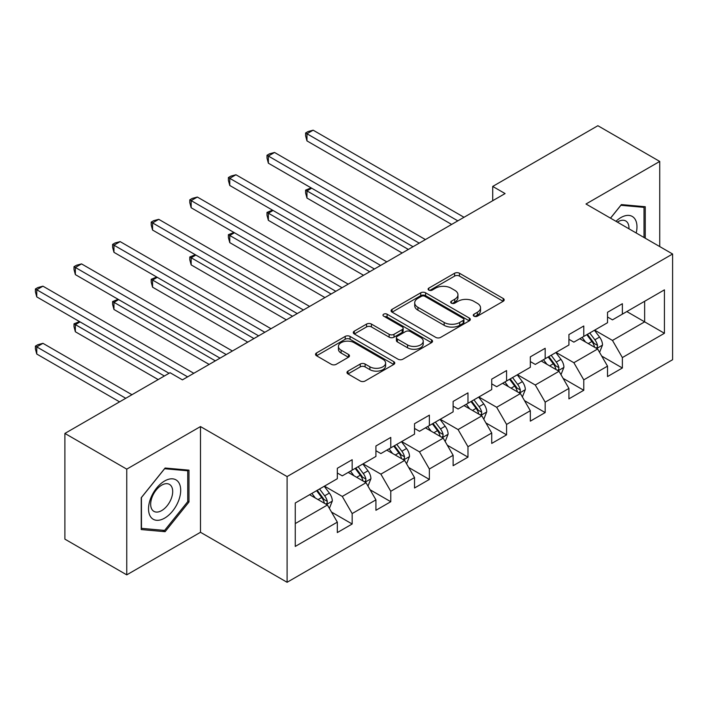 <?xml version="1.0" encoding="UTF-8"?>
<svg xmlns="http://www.w3.org/2000/svg" width="708" height="708" viewBox="0 0 708 708"><rect width="100%" height="100%" fill="white"/><g stroke="black" fill="none" stroke-linecap="round" stroke-linejoin="round"><path stroke-width="1.06" d="M473.979 316.184A2.407 1.389 0 0 0 477.378 316.184L503.184 301.289A3.434 1.982 0 0 0 504.193 299.882A3.434 1.982 0 0 0 503.184 298.484L459.465 273.244A3.434 1.982 0 0 0 454.607 273.244L428.8 288.138A2.407 1.389 0 0 0 428.101 289.121A2.407 1.389 0 0 0 428.8 290.103A2.407 1.389 0 0 0 432.199 290.103L435.544 288.174A10.992 6.345 0 0 1 451.084 288.174L454.731 290.28A10.992 6.345 0 0 1 457.952 294.767A10.992 6.345 0 0 1 454.731 299.254L451.394 301.183A2.407 1.389 0 0 0 450.686 302.166A2.407 1.389 0 0 0 451.394 303.139A2.407 1.389 0 0 0 454.793 303.139L458.129 301.219A10.992 6.345 0 0 1 473.67 301.219L477.316 303.316A10.992 6.345 0 0 1 480.537 307.803A10.992 6.345 0 0 1 477.316 312.29L473.979 314.219A2.407 1.389 0 0 0 473.271 315.202A2.407 1.389 0 0 0 473.979 316.184L473.979 314.219M347.982 371.116A3.434 1.982 0 0 0 346.982 372.514A3.434 1.982 0 0 0 347.982 373.921L360.248 381.001A3.434 1.982 0 0 0 365.107 381.001L393.772 364.452A3.434 1.982 0 0 0 394.772 363.054A3.434 1.982 0 0 0 393.772 361.655L350.053 336.415A3.434 1.982 0 0 0 345.194 336.415L316.529 352.956A3.434 1.982 0 0 0 315.529 354.363A3.434 1.982 0 0 0 316.529 355.761L331.353 364.319A3.434 1.982 0 0 0 336.203 364.319L348.469 357.23A3.434 1.982 0 0 0 349.478 355.832A3.434 1.982 0 0 0 348.469 354.434L341.123 350.186A9.186 5.301 0 0 1 338.433 346.433A9.186 5.301 0 0 1 344.106 341.539A9.186 5.301 0 0 1 354.115 342.69L382.895 359.301A9.186 5.301 0 0 1 385.594 363.054A9.186 5.301 0 0 1 379.922 367.956A9.186 5.301 0 0 1 369.903 366.806L365.107 364.036A3.434 1.982 0 0 0 360.248 364.036L347.982 371.116L347.982 373.921M200.488 426.57L126.75 469.139L64.897 433.429L64.897 539.142L126.75 574.861L200.488 532.283L287.094 582.286L287.094 476.572L200.488 426.57L200.488 532.283M659.732 246.57L659.732 161.433L585.994 204.001L672.6 254.004L287.094 476.572M659.732 161.433L597.871 125.714L492.715 186.425L492.715 200.718M64.897 433.429L170.053 372.718L182.425 379.86L505.087 193.567L492.715 186.425M435.783 337.389A3.434 1.982 0 0 0 440.642 337.389L469.298 320.848A3.434 1.982 0 0 0 470.307 319.441A3.434 1.982 0 0 0 469.298 318.042L425.588 292.802A3.434 1.982 0 0 0 420.729 292.802L392.064 309.352A3.434 1.982 0 0 0 391.064 310.75A3.434 1.982 0 0 0 392.064 312.148L435.783 337.389M384.648 316.706A2.407 1.389 0 0 1 387.09 317.042L387.09 314.184L431.535 339.849A3.434 1.982 0 0 1 432.544 341.247A3.434 1.982 0 0 1 431.535 342.654L402.879 359.195A3.434 1.982 0 0 1 398.02 359.195L354.301 333.955L354.301 331.149A3.434 1.982 0 0 0 353.292 332.556A3.434 1.982 0 0 0 354.301 333.955M354.301 331.149L366.567 324.069A3.434 1.982 0 0 1 371.426 324.069L389.152 334.309A3.434 1.982 0 0 0 394.011 334.309L402.144 329.609A3.434 1.982 0 0 0 403.153 328.211A3.434 1.982 0 0 0 402.144 326.804L383.692 316.149A2.407 1.389 0 0 1 382.984 315.166A2.407 1.389 0 0 1 384.471 313.883A2.407 1.389 0 0 1 387.09 314.184M287.094 582.286L672.6 359.717L672.6 254.004M331.512 512.07L352.168 524L352.168 513.574L375.921 499.857L375.921 510.282L390.772 501.715L390.772 491.281L414.525 477.573L414.525 487.998L429.367 479.431L429.367 468.997L453.12 455.288L453.12 465.714L467.97 457.147L467.97 446.713L491.724 433.004L491.724 443.429L506.574 434.854L506.574 424.428L530.327 410.711L530.327 421.145L545.169 412.569L545.169 402.144L568.922 388.426L568.922 398.861L583.773 390.285L583.773 379.86L607.526 366.142L607.526 376.567L622.367 368.001L622.367 357.575L664.431 333.282L664.431 289.855L644.643 301.289L644.643 321.857L664.431 333.282M352.168 524L337.327 532.575L337.327 522.141L295.263 546.426L295.263 502.999L337.327 478.714L337.327 468.289L352.168 459.713L352.168 470.139L375.921 456.43L375.921 445.996L390.772 437.429L390.772 447.854L414.525 434.146L414.525 423.711L429.367 415.145L429.367 425.57L453.12 411.852L453.12 401.427L467.97 392.86L467.97 403.286L491.724 389.568L491.724 379.143L506.574 370.567L506.574 381.001L530.327 367.284L530.327 356.859L545.169 348.283L545.169 358.717L568.922 345L568.922 334.574L583.773 325.999L583.773 336.433L607.526 322.715L607.526 312.281L622.367 303.714L622.367 314.14L664.431 289.855M348.212 472.431L366.027 482.714L342.274 496.432L324.459 486.139M337.327 472.997L342.274 475.856L352.168 470.139M342.274 496.432L352.168 513.574M366.027 482.714L375.921 499.857M386.807 450.146L404.622 460.43L380.869 474.139L363.054 463.855M375.921 450.713L380.869 453.571L390.772 447.854M380.869 474.139L390.772 491.281M404.622 460.43L414.525 477.573M425.411 427.853L443.226 438.146L419.472 451.854L401.657 441.571M414.525 428.429L419.472 431.287L429.367 425.57M419.472 451.854L429.367 468.997M443.226 438.146L453.12 455.288M464.014 405.569L481.829 415.853L458.076 429.57L440.252 419.286M453.12 406.144L458.076 409.003L467.97 403.286M458.076 429.57L467.97 446.713M481.829 415.853L491.724 433.004M502.609 383.285L520.424 393.568L496.671 407.286L478.856 397.002M491.724 383.86L496.671 386.71L506.574 381.001M496.671 407.286L506.574 424.428M520.424 393.568L530.327 410.711M541.213 361L559.028 371.284L535.275 385.002L517.46 374.718M530.327 361.576L535.275 364.425L545.169 358.717M535.275 385.002L545.169 402.144M559.028 371.284L568.922 388.426M579.808 338.716L597.623 349L573.869 362.717L556.054 352.425M568.922 339.282L573.869 342.141L583.773 336.433M573.869 362.717L583.773 379.86M597.623 349L607.526 366.142M626.828 311.573L644.643 321.857L612.473 340.433L594.658 330.14M607.526 316.998L612.473 319.857L622.367 314.14M612.473 340.433L622.367 357.575M126.75 469.139L126.75 574.861M295.263 523.575L327.423 504.999L309.608 494.715M327.423 504.999L337.327 522.141M601.712 356.071L622.367 368.001M563.108 378.355L583.773 390.285M524.513 400.639L545.169 412.569M485.909 422.933L506.574 434.854M447.306 445.217L467.97 457.147M408.711 467.501L429.367 479.431M370.107 489.786L390.772 501.715M645.262 238.215L645.262 206.727L621.376 204.594L610.491 218.144M141.228 529.557L165.106 531.69L188.983 501.99L188.983 470.156L165.106 468.023L141.228 497.724L141.228 529.557M187.744 501.273L188.983 501.99M162.583 530.239L165.106 531.69M474.935 316.52L477.316 315.149A10.992 6.345 0 0 0 480.537 310.662L480.537 307.803M457.952 294.767L457.952 297.625A10.992 6.345 0 0 1 454.731 302.112L452.35 303.484M503.14 301.307L459.465 276.093A3.434 1.982 0 0 0 454.607 276.093L429.765 290.439M469.254 320.874L425.588 295.661A3.434 1.982 0 0 0 420.729 295.661L392.117 312.175M463.227 320.423A2.407 1.389 0 0 0 463.935 319.441A2.407 1.389 0 0 0 463.227 318.458L424.853 296.307A2.407 1.389 0 0 0 421.455 296.307L417.932 298.342A10.992 6.345 0 0 0 414.711 302.829A10.992 6.345 0 0 0 417.932 307.316L444.164 322.459A10.992 6.345 0 0 0 459.704 322.459L463.227 320.423L463.227 323.282A2.407 1.389 0 0 0 463.935 322.299L463.935 319.441M414.711 302.829L414.711 305.688A10.992 6.345 0 0 0 417.932 310.175L417.932 307.316M463.227 323.282L459.704 325.317A10.992 6.345 0 0 1 444.164 325.317L417.932 310.175M354.345 333.981L366.567 326.928L366.567 324.069M403.153 328.211L403.153 331.061A3.434 1.982 0 0 1 402.144 332.468L394.011 337.167A3.434 1.982 0 0 1 389.152 337.167L371.426 326.928A3.434 1.982 0 0 0 366.567 326.928M387.09 317.042L431.491 342.681M407.551 344.929A9.186 5.301 0 0 0 417.561 346.079A9.186 5.301 0 0 0 423.234 341.176A9.186 5.301 0 0 0 420.543 337.424L410.401 331.574A3.434 1.982 0 0 0 405.551 331.574L397.409 336.273A3.434 1.982 0 0 0 396.409 337.672A3.434 1.982 0 0 0 397.409 339.079L407.551 344.929L407.551 347.787A9.186 5.301 0 0 0 417.561 348.938A9.186 5.301 0 0 0 423.234 344.035L423.234 341.176M396.409 337.672L396.409 340.53A3.434 1.982 0 0 0 397.409 341.929L397.409 339.079M407.551 347.787L397.409 341.929M385.594 363.054L385.594 365.912A9.186 5.301 0 0 1 379.922 370.815A9.186 5.301 0 0 1 369.903 369.664L365.107 366.894A3.434 1.982 0 0 0 360.248 366.894L348.035 373.948M338.433 346.433L338.433 349.292A9.186 5.301 0 0 0 341.123 353.044L341.123 350.186M348.424 357.257L341.123 353.044M393.719 364.478L350.053 339.265A3.434 1.982 0 0 0 345.194 339.265L316.582 355.788M599.579 352.389L602.526 344.973A9.275 5.354 -120 0 0 599.57 337.079L594.455 330.255M585.551 342.035L582.091 337.397M311.662 188.186L306.962 190.903L306.962 198.045L402.153 253.004M596.189 348.168L597.313 346.982L597.517 345.362A9.275 5.354 -120 0 0 594.862 339.787L589.755 332.972M587.436 334.309L593.1 341.875A4.726 2.726 60 0 1 593.959 343.309L597.517 345.362M586.79 334.689L591.897 341.504A9.275 5.354 60 0 1 594.552 347.079M306.962 198.045L305.599 192.974L305.599 190.116L408.339 249.428M305.599 190.116L311.122 187.877M457.828 220.861L306.962 133.759L313.148 130.184L464.014 217.285M451.642 224.427L306.962 140.901L306.962 133.759L305.599 132.971L308.077 131.546L313.148 130.184M306.962 140.901L305.599 135.83L305.599 132.971M642.483 206.479L644.023 207.364L644.023 237.499M610.535 218.17L620.889 205.293L644.023 207.364M636.2 232.985A22.744 13.133 120 0 0 632.262 216.444A22.744 13.133 120 0 0 615.969 221.303M628.952 228.799A15.576 8.992 120 0 0 625.739 220.967A15.576 8.992 120 0 0 617.358 222.108M164.61 518.141A22.744 13.133 120 0 0 180.699 490.281A22.744 13.133 120 0 0 164.61 480.998A22.744 13.133 120 0 0 148.53 508.857A22.744 13.133 120 0 0 164.61 518.141M161.681 510.592A15.576 8.992 120 0 0 171.858 496.874A15.576 8.992 120 0 0 169.469 484.396A15.576 8.992 120 0 0 161.681 485.166A15.576 8.992 120 0 0 151.512 498.883A15.576 8.992 120 0 0 153.901 511.362A15.576 8.992 120 0 0 161.681 510.592M141.476 497.503L164.61 468.723L187.744 470.793L187.744 501.636L164.61 530.416L141.476 528.354L141.432 497.476M186.213 469.908L187.744 470.793M560.984 374.674L563.922 367.257A9.275 5.354 -120 0 0 560.966 359.363L555.86 352.54M546.957 364.319L543.487 359.682M273.067 210.471L268.359 213.188L268.359 220.33L363.549 275.288M557.594 370.461L558.718 369.266L558.922 367.656A9.275 5.354 -120 0 0 556.267 362.071L551.16 355.257M548.833 356.602L554.497 364.16A4.726 2.726 60 0 1 555.355 365.594L558.922 367.656M548.187 356.974L553.293 363.788A9.275 5.354 60 0 1 555.948 369.364M268.359 220.33L267.005 215.259L267.005 212.4L369.735 271.713M267.005 212.4L272.518 210.161M522.38 396.958L525.327 389.542A9.275 5.354 -120 0 0 522.362 381.647L517.256 374.833M508.353 386.603L504.884 381.975M234.463 232.755L229.764 235.472L229.764 242.614L324.945 297.572M518.991 392.745L520.115 391.559L520.318 389.94A9.275 5.354 -120 0 0 517.663 384.364L512.557 377.541M510.238 378.886L515.902 386.444A4.726 2.726 60 0 1 516.76 387.878L520.318 389.94M509.592 379.258L514.698 386.072A9.275 5.354 60 0 1 517.353 391.648M229.764 242.614L228.401 237.543L228.401 234.684L331.132 293.997M228.401 234.684L233.923 232.445M419.224 243.145L268.359 156.043L274.545 152.468L425.411 239.57M413.038 246.711L268.359 163.185L268.359 156.043L267.005 155.256L269.474 153.831L274.545 152.468M268.359 163.185L267.005 158.114L267.005 155.256M380.621 265.429L229.764 178.328L235.95 174.761L386.807 261.854M374.435 268.996L229.764 185.469L229.764 178.328L228.401 177.54L230.879 176.115L235.95 174.761M229.764 185.469L228.401 180.398L228.401 177.54M483.785 419.242L486.723 411.826A9.275 5.354 -120 0 0 483.768 403.932L478.661 397.117M469.758 408.888L466.289 404.259M195.859 255.039L191.16 257.756L191.16 264.898L286.351 319.857M480.387 415.03L481.511 413.844L481.714 412.224A9.275 5.354 -120 0 0 479.059 406.649L473.953 399.825M471.634 401.171L477.298 408.737A4.726 2.726 60 0 1 478.157 410.171L481.714 412.224M470.988 401.542L476.095 408.357A9.275 5.354 60 0 1 478.75 413.941M191.16 264.898L189.797 259.827L189.797 256.969L292.537 316.281M189.797 256.969L195.32 254.73M445.182 441.526L448.12 434.11A9.275 5.354 -120 0 0 445.164 426.216L440.057 419.401M431.154 431.172L427.685 426.543M157.264 277.332L152.565 280.041L152.565 287.183L247.747 342.141M441.792 437.314L442.916 436.128L443.12 434.508A9.275 5.354 -120 0 0 440.464 428.933L435.358 422.118M433.031 423.455L438.703 431.022A4.726 2.726 60 0 1 439.562 432.455L443.12 434.508M432.384 423.827L437.491 430.65A9.275 5.354 60 0 1 440.146 436.225M152.565 287.183L151.202 282.111L151.202 279.262L253.933 338.574M151.202 279.262L156.716 277.014M406.578 463.811L409.525 456.403A9.275 5.354 -120 0 0 406.569 448.5L401.454 441.686M392.551 453.456L389.081 448.828M118.661 299.617L113.961 302.325L113.961 309.476L209.152 364.425M403.188 459.598L404.312 458.412L404.516 456.793A9.275 5.354 -120 0 0 401.861 451.217L396.754 444.403M394.436 445.739L400.1 453.306A4.726 2.726 60 0 1 400.958 454.74L404.516 456.793M393.79 446.111L398.896 452.934A9.275 5.354 60 0 1 401.551 458.51M113.961 309.476L112.599 304.405L112.599 301.546L215.338 360.859M112.599 301.546L118.121 299.298M342.026 287.714L191.16 200.612L197.346 197.045L348.212 284.147M335.84 291.289L191.16 207.754L191.16 200.612L189.797 199.833L192.275 198.399L197.346 197.045M191.16 207.754L189.797 202.683L189.797 199.833M303.422 309.998L152.565 222.896L158.751 219.33L309.608 306.431M297.236 313.573L152.565 230.047L152.565 222.896L151.202 222.117L153.671 220.684L158.751 219.33M152.565 230.047L151.202 224.976L151.202 222.117M264.827 332.282L113.961 245.189L120.148 241.614L271.014 328.716M258.641 335.858L113.961 252.331L113.961 245.189L112.599 244.402L115.077 242.968L120.148 241.614M113.961 252.331L112.599 247.26L112.599 244.402M367.983 486.104L370.921 478.688A9.275 5.354 -120 0 0 367.965 470.785L362.859 463.97M353.956 475.741L350.487 471.112M80.066 321.901L75.358 324.618L75.358 331.76L158.176 379.568M364.593 481.882L365.717 480.697L365.921 479.077A9.275 5.354 -120 0 0 363.266 473.502L358.159 466.687M355.832 468.023L361.496 475.59A4.726 2.726 60 0 1 362.354 477.024L365.921 479.077M355.186 468.404L360.292 475.218A9.275 5.354 60 0 1 362.947 480.794M75.358 331.76L74.004 326.689L74.004 323.83L164.362 376.001M74.004 323.83L79.517 321.582M226.224 354.566L75.358 267.474L81.544 263.898L232.41 351M220.038 358.142L75.358 274.615L75.358 267.474L74.004 266.686L76.473 265.261L81.544 263.898M75.358 274.615L74.004 269.544L74.004 266.686M329.379 508.388L332.326 500.972A9.275 5.354 -120 0 0 329.362 493.078L324.255 486.254M315.352 498.034L311.883 493.396M131.945 394.71L42.949 343.327L36.763 346.902L36.763 354.044L119.581 401.861M325.99 504.167L327.114 502.981L327.317 501.37A9.275 5.354 -120 0 0 324.662 495.786L319.556 488.971M317.237 490.317L322.901 497.874A4.726 2.726 60 0 1 323.76 499.308L327.317 501.37M316.591 490.688L321.697 497.503A9.275 5.354 60 0 1 324.344 503.078M36.763 354.044L35.4 348.973L35.4 346.115L125.767 398.285M35.4 346.115L37.878 344.69L42.949 343.327M187.62 376.86L36.763 289.758L42.949 286.182L193.806 373.284M169.062 373.284L36.763 296.9L36.763 289.758L35.4 288.97L37.878 287.545L42.949 286.182M36.763 296.9L35.4 291.829L35.4 288.97M477.316 315.149L477.316 312.29M451.394 303.139L451.394 301.183M454.731 302.112L454.731 299.254M428.8 290.103L428.8 288.138M454.607 276.093L454.607 273.244M459.465 276.093L459.465 273.244M503.184 301.289L503.184 298.484M392.064 312.148L392.064 309.352M420.729 295.661L420.729 292.802M425.588 295.661L425.588 292.802M469.298 320.848L469.298 318.042M444.164 325.317L444.164 322.459M459.704 325.317L459.704 322.459M371.426 326.928L371.426 324.069M389.152 337.167L389.152 334.309M394.011 337.167L394.011 334.309M402.144 332.468L402.144 329.609M431.535 342.654L431.535 339.849M360.248 366.894L360.248 364.036M365.107 366.894L365.107 364.036M369.903 369.664L369.903 366.806M348.469 357.23L348.469 354.434M316.529 355.761L316.529 352.956M345.194 339.265L345.194 336.415M350.053 339.265L350.053 336.415M393.772 364.452L393.772 361.655M596.711 348.469L602.464 345.15M594.862 339.787L599.57 337.079M588.268 343.601L591.897 341.504M558.108 370.753L563.86 367.434M556.267 362.071L560.966 359.363M549.665 365.886L553.293 363.788M519.513 393.046L525.265 389.719M517.663 384.364L522.362 381.647M511.07 388.17L514.698 386.072M480.909 415.331L486.661 412.003M479.059 406.649L483.768 403.932M472.466 410.454L476.095 408.357M442.314 437.615L448.067 434.296M440.464 428.933L445.164 426.216M433.871 432.738L437.491 430.65M403.71 459.899L409.463 456.58M401.861 451.217L406.569 448.5M395.268 455.023L398.896 452.934M365.107 482.183L370.859 478.865M363.266 473.502L367.965 470.785M356.664 477.307L360.292 475.218M326.512 504.468L332.264 501.149M324.662 495.786L329.362 493.078M318.069 499.6L321.697 497.503"/></g></svg>
